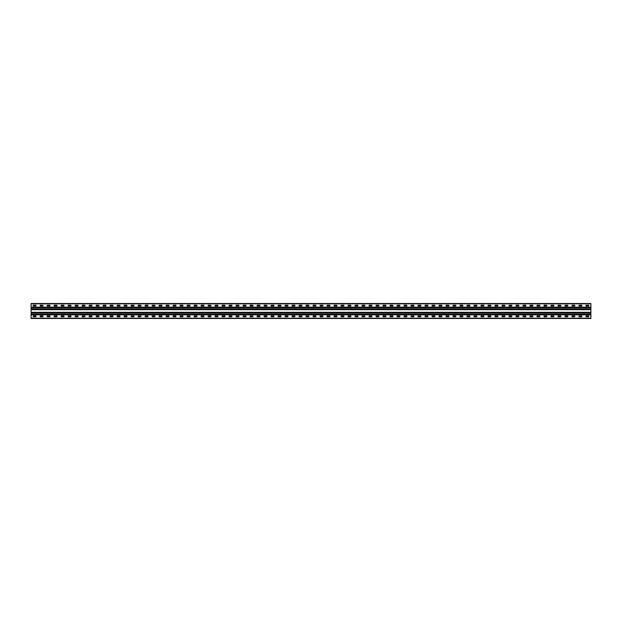 <?xml version="1.0" encoding="UTF-8"?>
<svg xmlns="http://www.w3.org/2000/svg" width="622" height="622" viewBox="0 0 622 622"><rect width="100%" height="100%" fill="white"/><g stroke="black" fill="none" stroke-linecap="round" stroke-linejoin="round"><path stroke-width="0.93" d="M590.9 307.175L590.9 318.464L31.1 318.464L31.1 303.536L590.9 303.536L590.9 307.175L31.1 307.175M586.048 305.215L588.754 305.215L588.801 306.008L586.048 306.055L586.002 305.262M579.051 305.215L581.757 305.215L581.803 306.008L579.051 306.055L579.004 305.262M572.053 305.215L574.759 305.215L574.806 306.008L572.053 306.055L572.007 305.262M565.056 305.215L567.762 305.215L567.808 306.008L565.056 306.055L565.009 305.262M558.058 305.215L560.764 305.215L560.811 306.008L558.058 306.055L558.012 305.262M551.061 305.215L553.767 305.215L553.813 306.008L551.061 306.055L551.014 305.262M544.063 305.215L546.769 305.215L546.816 306.008L544.063 306.055L544.017 305.262M537.066 305.215L539.772 305.215L539.818 306.008L537.066 306.055L537.019 305.262M530.068 305.215L532.774 305.215L532.821 306.008L530.068 306.055L530.022 305.262M523.071 305.215L525.777 305.215L525.823 306.008L523.071 306.055L523.024 305.262M516.073 305.215L518.779 305.215L518.826 306.008L516.073 306.055L516.027 305.262M509.076 305.215L511.782 305.215L511.828 306.008L509.076 306.055L509.029 305.262M502.078 305.215L504.784 305.215L504.831 306.008L502.078 306.055L502.032 305.262M495.081 305.215L497.787 305.215L497.833 306.008L495.081 306.055L495.034 305.262M488.083 305.215L490.789 305.215L490.836 306.008L488.083 306.055L488.037 305.262M481.086 305.215L483.792 305.215L483.838 306.008L481.086 306.055L481.039 305.262M474.088 305.215L476.794 305.215L476.841 306.008L474.088 306.055L474.042 305.262M467.091 305.215L469.797 305.215L469.843 306.008L467.091 306.055L467.044 305.262M460.093 305.215L462.799 305.215L462.846 306.008L460.093 306.055L460.047 305.262M453.096 305.215L455.802 305.215L455.848 306.008L453.096 306.055L453.049 305.262M446.098 305.215L448.804 305.215L448.851 306.008L446.098 306.055L446.052 305.262M439.101 305.215L441.807 305.215L441.853 306.008L439.101 306.055L439.054 305.262M432.103 305.215L434.809 305.215L434.856 306.008L432.103 306.055L432.057 305.262M425.106 305.215L427.812 305.215L427.858 306.008L425.106 306.055L425.059 305.262M418.108 305.215L420.814 305.215L420.861 306.008L418.108 306.055L418.062 305.262M411.111 305.215L413.817 305.215L413.863 306.008L411.111 306.055L411.064 305.262M404.113 305.215L406.819 305.215L406.866 306.008L404.113 306.055L404.067 305.262M397.116 305.215L399.822 305.215L399.822 306.055L397.116 306.055L397.069 305.262M390.118 305.215L392.824 305.215L392.871 306.008L390.118 306.055L390.072 305.262M383.121 305.215L385.827 305.215L385.873 306.008L383.121 306.055L383.074 305.262M376.123 305.215L378.829 305.215L378.876 306.008L376.123 306.055L376.077 305.262M369.126 305.215L371.832 305.215L371.878 306.008L369.126 306.055L369.079 305.262M362.128 305.215L364.834 305.215L364.881 306.008L362.128 306.055L362.082 305.262M355.131 305.215L357.837 305.215L357.883 306.008L355.131 306.055L355.084 305.262M348.133 305.215L350.839 305.215L350.886 306.008L348.133 306.055L348.087 305.262M341.136 305.215L343.842 305.215L343.888 306.008L341.136 306.055L341.089 305.262M334.138 305.215L336.844 305.215L336.891 306.008L334.138 306.055L334.092 305.262M327.141 305.215L329.847 305.215L329.893 306.008L327.141 306.055L327.094 305.262M320.143 305.215L322.849 305.215L322.896 306.008L320.143 306.055L320.097 305.262M313.146 305.215L315.852 305.215L315.898 306.008L313.146 306.055L313.099 305.262M306.148 305.215L308.854 305.215L308.901 306.008L306.148 306.055L306.102 305.262M299.151 305.215L301.857 305.215L301.903 306.008L299.151 306.055L299.104 305.262M292.153 305.215L294.859 305.215L294.906 306.008L292.153 306.055L292.107 305.262M285.156 305.215L287.862 305.215L287.908 306.008L285.156 306.055L285.109 305.262M278.158 305.215L280.864 305.215L280.911 306.008L278.158 306.055L278.112 305.262M271.161 305.215L273.867 305.215L273.913 306.008L271.161 306.055L271.114 305.262M264.163 305.215L266.869 305.215L266.916 306.008L264.163 306.055L264.117 305.262M257.166 305.215L259.872 305.215L259.918 306.008L257.166 306.055L257.119 305.262M250.168 305.215L252.874 305.215L252.921 306.008L250.168 306.055L250.122 305.262M243.171 305.215L245.877 305.215L245.923 306.008L243.171 306.055L243.124 305.262M236.173 305.215L238.879 305.215L238.926 306.008L236.173 306.055L236.127 305.262M229.176 305.215L231.882 305.215L231.928 306.008L229.176 306.055L229.129 305.262M222.178 305.215L224.884 305.215L224.931 306.008L222.178 306.055L222.132 305.262M215.181 305.215L217.887 305.215L217.933 306.008L215.181 306.055L215.134 305.262M208.183 305.215L210.889 305.215L210.936 306.008L208.183 306.055L208.137 305.262M201.186 305.215L203.892 305.215L203.938 306.008L201.186 306.055L201.139 305.262M194.188 305.215L196.894 305.215L196.941 306.008L194.188 306.055L194.142 305.262M187.191 305.215L189.897 305.215L189.943 306.008L187.191 306.055L187.144 305.262M180.193 305.215L182.899 305.215L182.946 306.008L180.193 306.055L180.147 305.262M173.196 305.215L175.902 305.215L175.948 306.008L173.196 306.055L173.149 305.262M166.198 305.215L168.904 305.215L168.951 306.008L166.198 306.055L166.152 305.262M159.201 305.215L161.907 305.215L161.953 306.008L159.201 306.055L159.154 305.262M152.203 305.215L154.909 305.215L154.956 306.008L152.203 306.055L152.157 305.262M145.206 305.215L147.912 305.215L147.958 306.008L145.206 306.055L145.159 305.262M138.208 305.215L140.914 305.215L140.961 306.008L138.208 306.055L138.162 305.262M131.211 305.215L133.917 305.215L133.963 306.008L131.211 306.055L131.164 305.262M124.213 305.215L126.919 305.215L126.966 306.008L124.213 306.055L124.167 305.262M117.216 305.215L119.922 305.215L119.968 306.008L117.216 306.055L117.169 305.262M110.218 305.215L112.924 305.215L112.971 306.008L110.218 306.055L110.172 305.262M103.221 305.215L105.927 305.215L105.973 306.008L103.221 306.055L103.174 305.262M96.223 305.215L98.929 305.215L98.976 306.008L96.223 306.055L96.177 305.262M89.226 305.215L91.932 305.215L91.978 306.008L89.226 306.055L89.179 305.262M82.228 305.215L84.934 305.215L84.981 306.008L82.228 306.055L82.182 305.262M75.231 305.215L77.937 305.215L77.983 306.008L75.231 306.055L75.184 305.262M68.233 305.215L70.939 305.215L70.986 306.008L68.233 306.055L68.187 305.262M61.236 305.215L63.942 305.215L63.988 306.008L61.236 306.055L61.189 305.262M54.238 305.215L56.944 305.215L56.991 306.008L54.238 306.055L54.192 305.262M47.241 305.215L49.947 305.215L49.993 306.008L47.241 306.055L47.194 305.262M40.243 305.215L42.949 305.215L42.996 306.008L40.243 306.055L40.197 305.262M33.246 305.215L35.952 305.215L35.998 306.008L33.246 306.055L33.199 305.262M586.048 315.945L588.754 315.945L588.801 316.738L586.048 316.785L586.002 315.992M579.051 315.945L581.757 315.945L581.803 316.738L579.051 316.785L579.004 315.992M572.053 315.945L574.759 315.945L574.806 316.738L572.053 316.785L572.007 315.992M565.056 315.945L567.762 315.945L567.808 316.738L565.056 316.785L565.009 315.992M558.058 315.945L560.764 315.945L560.811 316.738L558.058 316.785L558.012 315.992M551.061 315.945L553.767 315.945L553.813 316.738L551.061 316.785L551.014 315.992M544.063 315.945L546.769 315.945L546.816 316.738L544.063 316.785L544.017 315.992M537.066 315.945L539.772 315.945L539.818 316.738L537.066 316.785L537.019 315.992M530.068 315.945L532.774 315.945L532.821 316.738L530.068 316.785L530.022 315.992M523.071 315.945L525.777 315.945L525.823 316.738L523.071 316.785L523.024 315.992M516.073 315.945L518.779 315.945L518.826 316.738L516.073 316.785L516.027 315.992M509.076 315.945L511.782 315.945L511.828 316.738L509.076 316.785L509.029 315.992M502.078 315.945L504.784 315.945L504.831 316.738L502.078 316.785L502.032 315.992M495.081 315.945L497.787 315.945L497.833 316.738L495.081 316.785L495.034 315.992M488.083 315.945L490.789 315.945L490.836 316.738L488.083 316.785L488.037 315.992M481.086 315.945L483.792 315.945L483.838 316.738L481.086 316.785L481.039 315.992M474.088 315.945L476.794 315.945L476.841 316.738L474.088 316.785L474.042 315.992M467.091 315.945L469.797 315.945L469.843 316.738L467.091 316.785L467.044 315.992M460.093 315.945L462.799 315.945L462.846 316.738L460.093 316.785L460.047 315.992M453.096 315.945L455.802 315.945L455.848 316.738L453.096 316.785L453.049 315.992M446.098 315.945L448.804 315.945L448.851 316.738L446.098 316.785L446.052 315.992M439.101 315.945L441.807 315.945L441.853 316.738L439.101 316.785L439.054 315.992M432.103 315.945L434.809 315.945L434.856 316.738L432.103 316.785L432.057 315.992M425.106 315.945L427.812 315.945L427.858 316.738L425.106 316.785L425.059 315.992M418.108 315.945L420.814 315.945L420.861 316.738L418.108 316.785L418.062 315.992M411.111 315.945L413.817 315.945L413.863 316.738L411.111 316.785L411.064 315.992M404.113 315.945L406.819 315.945L406.866 316.738L404.113 316.785L404.067 315.992M397.116 315.945L399.822 315.945L399.822 316.785L397.116 316.785L397.069 315.992M390.118 315.945L392.824 315.945L392.871 316.738L390.118 316.785L390.072 315.992M383.121 315.945L385.827 315.945L385.873 316.738L383.121 316.785L383.074 315.992M376.123 315.945L378.829 315.945L378.876 316.738L376.123 316.785L376.077 315.992M369.126 315.945L371.832 315.945L371.878 316.738L369.126 316.785L369.079 315.992M362.128 315.945L364.834 315.945L364.881 316.738L362.128 316.785L362.082 315.992M355.131 315.945L357.837 315.945L357.883 316.738L355.131 316.785L355.084 315.992M348.133 315.945L350.839 315.945L350.886 316.738L348.133 316.785L348.087 315.992M341.136 315.945L343.842 315.945L343.888 316.738L341.136 316.785L341.089 315.992M334.138 315.945L336.844 315.945L336.891 316.738L334.138 316.785L334.092 315.992M327.141 315.945L329.847 315.945L329.893 316.738L327.141 316.785L327.094 315.992M320.143 315.945L322.849 315.945L322.896 316.738L320.143 316.785L320.097 315.992M313.146 315.945L315.852 315.945L315.898 316.738L313.146 316.785L313.099 315.992M306.148 315.945L308.854 315.945L308.901 316.738L306.148 316.785L306.102 315.992M299.151 315.945L301.857 315.945L301.903 316.738L299.151 316.785L299.104 315.992M292.153 315.945L294.859 315.945L294.906 316.738L292.153 316.785L292.107 315.992M285.156 315.945L287.862 315.945L287.908 316.738L285.156 316.785L285.109 315.992M278.158 315.945L280.864 315.945L280.911 316.738L278.158 316.785L278.112 315.992M271.161 315.945L273.867 315.945L273.913 316.738L271.161 316.785L271.114 315.992M264.163 315.945L266.869 315.945L266.916 316.738L264.163 316.785L264.117 315.992M257.166 315.945L259.872 315.945L259.918 316.738L257.166 316.785L257.119 315.992M250.168 315.945L252.874 315.945L252.921 316.738L250.168 316.785L250.122 315.992M243.171 315.945L245.877 315.945L245.923 316.738L243.171 316.785L243.124 315.992M236.173 315.945L238.879 315.945L238.926 316.738L236.173 316.785L236.127 315.992M229.176 315.945L231.882 315.945L231.928 316.738L229.176 316.785L229.129 315.992M222.178 315.945L224.884 315.945L224.931 316.738L222.178 316.785L222.132 315.992M215.181 315.945L217.887 315.945L217.933 316.738L215.181 316.785L215.134 315.992M208.183 315.945L210.889 315.945L210.936 316.738L208.183 316.785L208.137 315.992M201.186 315.945L203.892 315.945L203.938 316.738L201.186 316.785L201.139 315.992M194.188 315.945L196.894 315.945L196.941 316.738L194.188 316.785L194.142 315.992M187.191 315.945L189.897 315.945L189.943 316.738L187.191 316.785L187.144 315.992M180.193 315.945L182.899 315.945L182.946 316.738L180.193 316.785L180.147 315.992M173.196 315.945L175.902 315.945L175.948 316.738L173.196 316.785L173.149 315.992M166.198 315.945L168.904 315.945L168.951 316.738L166.198 316.785L166.152 315.992M159.201 315.945L161.907 315.945L161.953 316.738L159.201 316.785L159.154 315.992M152.203 315.945L154.909 315.945L154.956 316.738L152.203 316.785L152.157 315.992M145.206 315.945L147.912 315.945L147.958 316.738L145.206 316.785L145.159 315.992M138.208 315.945L140.914 315.945L140.961 316.738L138.208 316.785L138.162 315.992M131.211 315.945L133.917 315.945L133.963 316.738L131.211 316.785L131.164 315.992M124.213 315.945L126.919 315.945L126.966 316.738L124.213 316.785L124.167 315.992M117.216 315.945L119.922 315.945L119.968 316.738L117.216 316.785L117.169 315.992M110.218 315.945L112.924 315.945L112.971 316.738L110.218 316.785L110.172 315.992M103.221 315.945L105.927 315.945L105.973 316.738L103.221 316.785L103.174 315.992M96.223 315.945L98.929 315.945L98.976 316.738L96.223 316.785L96.177 315.992M89.226 315.945L91.932 315.945L91.978 316.738L89.226 316.785L89.179 315.992M82.228 315.945L84.934 315.945L84.981 316.738L82.228 316.785L82.182 315.992M75.231 315.945L77.937 315.945L77.983 316.738L75.231 316.785L75.184 315.992M68.233 315.945L70.939 315.945L70.986 316.738L68.233 316.785L68.187 315.992M61.236 315.945L63.942 315.945L63.988 316.738L61.236 316.785L61.189 315.992M54.238 315.945L56.944 315.945L56.991 316.738L54.238 316.785L54.192 315.992M47.241 315.945L49.947 315.945L49.993 316.738L47.241 316.785L47.194 315.992M40.243 315.945L42.949 315.945L42.996 316.738L40.243 316.785L40.197 315.992M33.246 315.945L35.952 315.945L35.998 316.738L33.246 316.785L33.199 315.992M590.9 318.184L31.1 318.184M590.9 303.816L31.1 303.816M590.9 314.825L31.1 314.825M590.9 312.306L31.1 312.306M590.9 309.694L31.1 309.694M590.9 307.548L31.1 307.548M590.9 314.452L31.1 314.452M590.9 312.679L31.1 312.679M590.9 312.796L31.1 312.796M590.9 312.983L31.1 312.983M590.9 314.149L31.1 314.149M590.9 314.335L31.1 314.335M590.9 309.321L31.1 309.321M590.9 309.204L31.1 309.204M590.9 309.017L31.1 309.017M590.9 307.851L31.1 307.851M590.9 307.665L31.1 307.665"/></g></svg>
